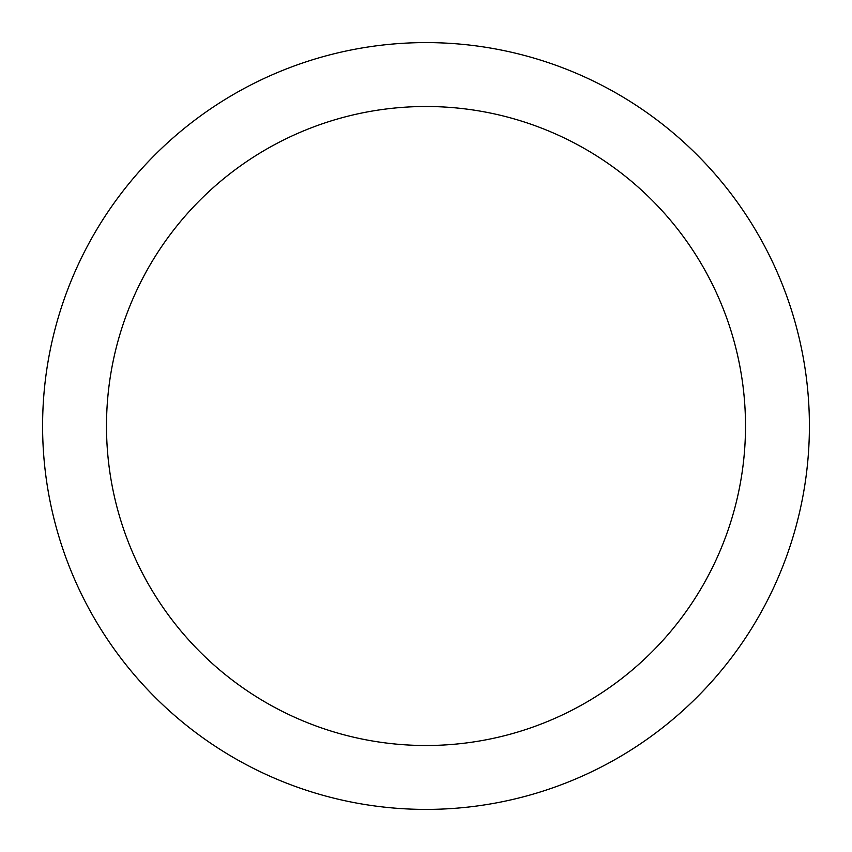 <?xml version="1.0" encoding="UTF-8"?>
<svg xmlns="http://www.w3.org/2000/svg" width="852" height="852" viewBox="0 0 852 852"><rect width="100%" height="100%" fill="white"/><g stroke="black" fill="none" stroke-linecap="round" stroke-linejoin="round"><path stroke-width="1.28" d="M426 42.6A383.4 383.4 0 0 1 758.035 617.7A383.4 383.4 0 0 1 93.965 617.7A383.4 383.4 0 0 1 426 42.6M426 106.5A319.5 319.5 0 0 1 702.698 585.75A319.5 319.5 0 0 1 149.302 585.75A319.5 319.5 0 0 1 426 106.5"/></g></svg>
